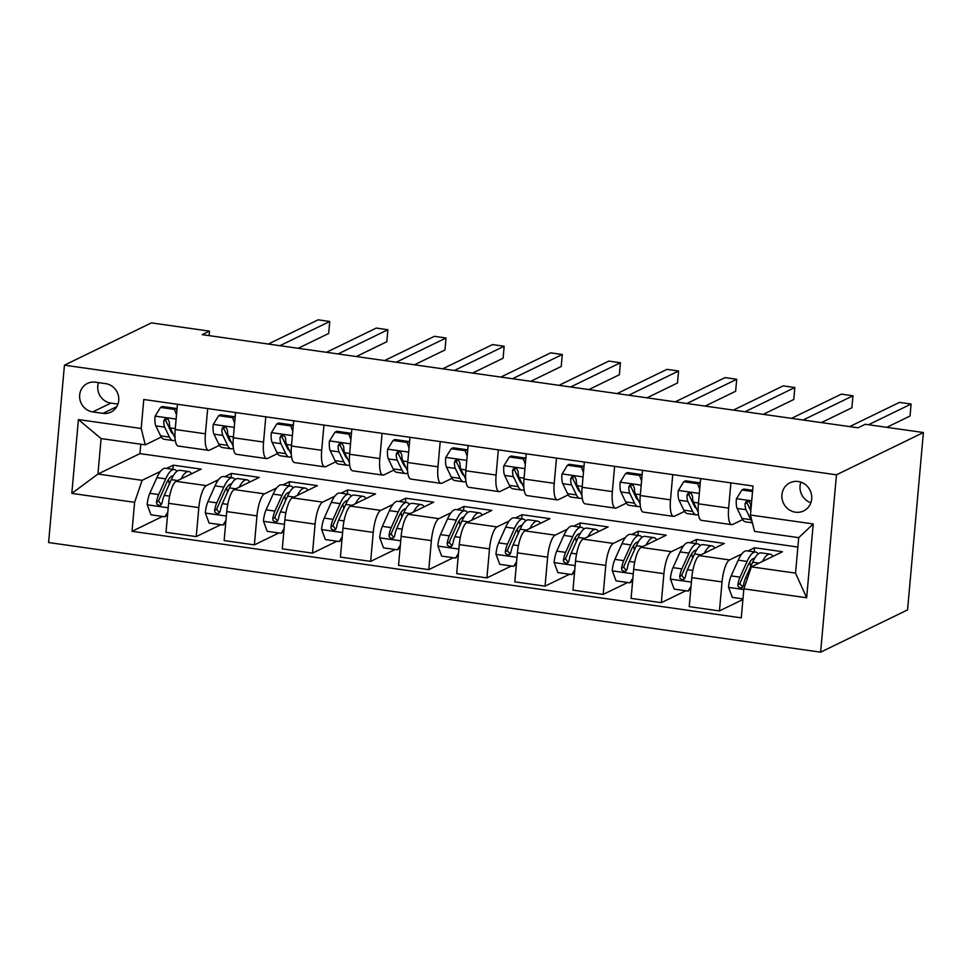 <?xml version="1.0" encoding="UTF-8"?>
<svg xmlns="http://www.w3.org/2000/svg" width="972" height="972" viewBox="0 0 972 972"><rect width="100%" height="100%" fill="white"/><g stroke="black" fill="none" stroke-linecap="round" stroke-linejoin="round"><path stroke-width="1.46" d="M798.182 481.517A15.649 14.774 -115.9 0 0 789.969 482.78A15.649 14.774 -115.9 0 0 782.144 499.122A15.649 14.774 -115.9 0 0 795.448 512.195A15.649 14.774 -115.9 0 0 803.662 510.92A15.649 14.774 -115.9 0 0 811.486 494.59A15.649 14.774 -115.9 0 0 798.182 481.517M800.867 482.148A15.649 14.774 -115.9 0 0 810.879 502.743M836.455 474.81L923.4 432.528L907.569 609.894L820.623 652.176L48.6 542.534L64.431 365.168L836.455 474.81L820.623 652.176M209.102 335.632L209.502 331.136L202.261 334.66L858.021 427.802L865.262 424.278L923.4 432.528M92.753 411.909L102.983 413.355A15.163 14.313 -115.9 0 0 110.942 412.128A15.163 14.313 -115.9 0 0 118.523 396.309A15.163 14.313 -115.9 0 0 105.644 383.636L95.402 382.19A15.163 14.313 -115.9 0 0 87.456 383.418A15.163 14.313 -115.9 0 0 79.874 399.237A15.163 14.313 -115.9 0 0 92.753 411.909L110.869 403.101L117.977 404.109M134.61 502.317L71.819 493.399L78.416 419.576L141.195 428.494L145.278 444.848L101.1 438.579L97.929 474.044L142.119 480.326L134.61 502.317L132.022 531.32L741.272 617.852L743.859 588.85L751.368 566.858L795.546 573.128L798.717 537.662L754.539 531.38L750.445 515.026L813.236 523.944L806.651 597.768L743.859 588.85M750.445 515.026L753.033 486.024L143.783 399.492L141.195 428.494M209.502 331.136L151.377 322.886L64.431 365.168M140.794 444.216L139.956 453.608L97.929 474.044L71.819 493.399M145.278 444.848L161.279 437.072M730.883 482.877L728.636 508.101A19.562 5.431 98.1 0 0 731.673 524.649A19.562 5.431 98.1 0 0 732.718 524.455L742.632 519.631M672.746 474.615L670.498 499.851A19.562 5.431 98.1 0 0 673.535 516.387A19.562 5.431 98.1 0 0 674.58 516.205L684.495 511.381M614.608 466.366L612.36 491.589A19.562 5.431 98.1 0 0 615.41 508.137A19.562 5.431 98.1 0 0 616.442 507.943L626.357 503.119M556.482 458.104L554.222 483.327A19.562 5.431 98.1 0 0 557.272 499.875A19.562 5.431 98.1 0 0 558.317 499.693L568.231 494.87M498.344 449.854L496.097 475.077A19.562 5.431 98.1 0 0 499.134 491.625A19.562 5.431 98.1 0 0 500.179 491.431L510.093 486.608M440.207 441.592L437.959 466.815A19.562 5.431 98.1 0 0 440.996 483.363A19.562 5.431 98.1 0 0 442.041 483.169L451.956 478.358M382.069 433.342L379.821 458.565A19.562 5.431 98.1 0 0 382.871 475.114A19.562 5.431 98.1 0 0 383.904 474.919L393.818 470.096M323.943 425.08L321.683 450.303A19.562 5.431 98.1 0 0 324.733 466.852A19.562 5.431 98.1 0 0 325.778 466.657L335.692 461.834M265.806 416.818L263.558 442.053A19.562 5.431 98.1 0 0 266.595 458.602A19.562 5.431 98.1 0 0 267.64 458.407L277.555 453.584M207.668 408.568L205.42 433.791A19.562 5.431 98.1 0 0 208.47 450.34A19.562 5.431 98.1 0 0 209.502 450.145L219.417 445.322M172.907 469.318L173.271 465.175L166.589 468.419M160.404 471.432L142.119 480.326M173.271 465.175L201.18 469.136L176.102 481.322A19.562 5.431 98.1 0 0 168.606 503.326L166.005 532.328L196.247 536.617L220.729 524.71M231.032 477.58L231.409 473.425L224.726 476.681M218.542 479.682L206.331 485.623A19.562 5.431 98.1 0 0 198.835 507.615L196.247 536.617M231.409 473.425L259.305 477.398L234.24 489.584A19.562 5.431 98.1 0 0 226.731 511.576L224.143 540.578L254.372 544.879L278.855 532.972M289.17 485.83L289.535 481.687L282.864 484.931M276.68 487.944L264.469 493.873A19.562 5.431 98.1 0 0 256.96 515.877L254.372 544.879M289.535 481.687L317.443 485.648L292.378 497.846A19.562 5.431 98.1 0 0 284.869 519.838L282.281 548.84L312.51 553.129L336.992 541.222M347.308 494.092L347.672 489.949L340.99 493.193M334.805 496.206L322.607 502.135A19.562 5.431 98.1 0 0 315.098 524.127L312.51 553.129M347.672 489.949L375.581 493.91L350.515 506.096A19.562 5.431 98.1 0 0 343.007 528.088L340.419 557.09L370.648 561.391L395.13 549.484M405.433 502.342L405.81 498.199L399.128 501.455M392.943 504.456L380.745 510.397A19.562 5.431 98.1 0 0 373.236 532.389L370.648 561.391M405.81 498.199L433.719 502.16L408.641 514.358A19.562 5.431 98.1 0 0 401.132 536.35L398.544 565.352L428.786 569.641L453.268 557.734M463.571 510.604L463.948 506.461L457.265 509.705M451.081 512.718L438.87 518.647A19.562 5.431 98.1 0 0 431.374 540.639L428.786 569.641M463.948 506.461L491.844 510.422L466.779 522.608A19.562 5.431 98.1 0 0 459.27 544.599L456.682 573.602L486.911 577.903L511.394 565.996M521.709 518.854L522.073 514.71L515.403 517.967M509.219 520.968L497.008 526.909A19.562 5.431 98.1 0 0 489.499 548.901L486.911 577.903M522.073 514.71L549.982 518.671L524.916 530.87A19.562 5.431 98.1 0 0 517.408 552.861L514.82 581.864L545.049 586.152L569.531 574.245M579.847 527.116L580.211 522.972L573.529 526.217M567.344 529.23L555.146 535.159A19.562 5.431 98.1 0 0 547.637 557.15L545.049 586.152M580.211 522.972L608.12 526.933L583.054 539.12A19.562 5.431 98.1 0 0 575.546 561.123L572.958 590.125L603.187 594.414L627.669 582.507M637.972 535.378L638.349 531.222L631.666 534.479M625.482 537.48L613.283 543.421A19.562 5.431 98.1 0 0 605.775 565.412L603.187 594.414M638.349 531.222L666.257 535.195L641.18 547.382A19.562 5.431 98.1 0 0 633.671 569.373L631.083 598.375L661.324 602.676L685.807 590.769M696.11 543.627L696.487 539.484L689.804 542.728M683.62 545.742L671.409 551.671A19.562 5.431 98.1 0 0 663.912 573.674L661.324 602.676M696.487 539.484L724.383 543.445L699.318 555.644A19.562 5.431 98.1 0 0 691.809 577.635L689.221 606.637L719.45 610.926L742.912 599.517M754.248 551.889L754.612 547.746L747.93 550.99M741.758 553.991L729.547 559.933A19.562 5.431 98.1 0 0 722.038 581.924L719.45 610.926M754.612 547.746L782.521 551.707L751.368 566.858M139.956 453.608L797.878 547.054M177.439 404.267L175.191 429.503A19.562 5.431 98.1 0 0 178.228 446.051L208.47 450.34M132.022 531.32L162.591 516.448M235.576 412.529L233.329 437.752A19.562 5.431 98.1 0 0 236.366 454.301L266.595 458.602M293.714 420.791L291.454 446.014A19.562 5.431 98.1 0 0 294.504 462.563L324.733 466.852M351.84 429.041L349.592 454.264A19.562 5.431 98.1 0 0 352.642 470.813L382.871 475.114M409.977 437.303L407.73 462.526A19.562 5.431 98.1 0 0 410.767 479.075L440.996 483.363M468.115 445.553L465.855 470.776A19.562 5.431 98.1 0 0 468.905 487.324L499.134 491.625M526.253 453.815L523.993 479.038A19.562 5.431 98.1 0 0 527.043 495.586L557.272 499.875M584.379 462.065L582.131 487.3A19.562 5.431 98.1 0 0 585.18 503.848L615.41 508.137M642.516 470.327L640.269 495.55A19.562 5.431 98.1 0 0 643.306 512.098L673.535 516.387M700.654 478.589L698.394 503.812A19.562 5.431 98.1 0 0 701.444 520.36L731.673 524.649M101.1 438.579L78.416 419.576M813.236 523.944L798.717 537.662M806.651 597.768L795.546 573.128M98.537 382.628A15.163 14.313 -115.9 0 0 110.869 403.101M176.503 414.825L174.486 409.406L160.538 407.426L155.034 416.344A12.964 3.596 98.1 0 0 155.836 425.894L160.611 435.857A37.41 10.4 98.1 0 0 164.171 439.271L173.004 440.535A37.41 10.4 98.1 0 0 175.264 440.024M169.979 429.381A31.055 8.627 98.1 0 0 170.525 428.506M176.88 409.844A31.055 8.627 98.1 0 0 177.001 409.224M174.486 409.406L176.369 408.483L162.421 406.503L160.538 407.426M176.369 408.483L176.928 409.99M175.045 437.935A37.41 10.4 -81.9 0 1 175.033 437.91L170.258 427.935A12.964 3.596 -81.9 0 1 169.31 421.909L168.071 419.369L166.309 418.689L164.608 419.248L163.721 421.107A12.964 3.596 98.1 0 0 164.681 427.145L169.444 437.108A37.41 10.4 98.1 0 0 173.004 440.535M173.162 434.01A31.055 8.627 -81.9 0 1 170.951 431.398L166.176 421.435A6.597 1.835 -81.9 0 1 165.811 420.098L163.721 421.107M298.185 348.292L328.682 333.457L329.751 321.477L279.948 345.692M329.751 321.477L318.136 319.824L268.321 344.039M181.096 478.904A37.41 10.4 -81.9 0 1 188.75 471.566A37.41 10.4 -81.9 0 1 191.63 473.777M167.597 514.565L164.912 516.788L150.952 514.796L147.161 504.553A12.964 3.596 -81.9 0 1 149.822 493.326L156.893 477.604A37.41 10.4 -81.9 0 1 165.495 468.273L174.328 469.525A37.41 10.4 98.1 0 0 165.726 478.856L158.655 494.578A12.964 3.596 98.1 0 0 156.492 502.123L156.82 504.067L159.153 505.501L160.915 504.918L162.081 502.925A12.964 3.596 -81.9 0 1 164.244 495.38L171.303 479.646A37.41 10.4 -81.9 0 1 179.905 470.314L188.75 471.566M168.387 479.621A31.055 8.627 -81.9 0 1 169.31 484.08M164.912 516.788L167.816 512.062M176.928 471.311A37.41 10.4 98.1 0 0 174.328 469.525M161.279 504.577L158.582 501.115A6.597 1.835 -81.9 0 1 159.226 499.292L166.297 483.558A31.055 8.627 -81.9 0 1 173.271 475.794M234.629 423.075L232.624 417.656L218.676 415.676L213.172 424.606A12.964 3.596 98.1 0 0 213.974 434.144L218.749 444.119A37.41 10.4 98.1 0 0 222.309 447.533L231.142 448.785A37.41 10.4 98.1 0 0 233.389 448.286M228.116 437.643A31.055 8.627 98.1 0 0 228.663 436.756M235.005 418.094A31.055 8.627 98.1 0 0 235.127 417.486M232.624 417.656L234.507 416.745L220.559 414.765L218.676 415.676M234.507 416.745L235.066 418.239M233.183 446.197A37.41 10.4 -81.9 0 1 233.171 446.16L228.396 436.197A12.964 3.596 -81.9 0 1 227.448 430.159L226.209 427.619L224.447 426.951L222.734 427.51L221.859 429.369A12.964 3.596 98.1 0 0 222.807 435.395L227.582 445.37A37.41 10.4 98.1 0 0 231.142 448.785M231.3 442.272A31.055 8.627 -81.9 0 1 229.088 439.66L224.313 429.685A6.597 1.835 -81.9 0 1 223.949 428.36L221.859 429.369M356.323 356.542L386.82 341.719L387.889 329.727L338.086 353.954M387.889 329.727L376.261 328.074L326.458 352.301M292.766 431.337L290.762 425.918L276.813 423.938L271.297 432.868A12.964 3.596 98.1 0 0 272.111 442.406L276.886 452.369A37.41 10.4 98.1 0 0 280.434 455.795L289.279 457.047A37.41 10.4 98.1 0 0 291.527 456.536M286.254 445.893A31.055 8.627 98.1 0 0 286.801 445.018M293.143 426.356A31.055 8.627 98.1 0 0 293.265 425.736M290.762 425.918L292.645 425.007L278.697 423.014L276.813 423.938M292.645 425.007L293.204 426.501M291.321 454.446A37.41 10.4 -81.9 0 1 291.296 454.422L286.521 444.447A12.964 3.596 -81.9 0 1 285.574 438.421L285.003 436.598L282.585 435.201L280.872 435.76L279.997 437.631A12.964 3.596 98.1 0 0 280.944 443.657L285.719 453.632A37.41 10.4 98.1 0 0 289.279 457.047M289.437 450.522A31.055 8.627 -81.9 0 1 287.214 447.91L282.439 437.947A6.597 1.835 -81.9 0 1 282.087 436.61L279.997 437.631M414.461 364.804L444.957 349.969L446.027 337.989L396.212 362.204M446.027 337.989L434.399 336.336L384.584 360.563M350.904 439.599L348.899 434.18L334.939 432.188L329.435 441.118A12.964 3.596 98.1 0 0 330.249 450.656L335.012 460.631A37.41 10.4 98.1 0 0 338.572 464.045L347.405 465.296A37.41 10.4 98.1 0 0 349.665 464.798M344.38 454.155A31.055 8.627 98.1 0 0 344.938 453.28M351.281 434.606A31.055 8.627 98.1 0 0 351.402 433.998M348.899 434.18L350.783 433.257L336.822 431.276L334.939 432.188M350.783 433.257L351.329 434.751M349.446 462.708A37.41 10.4 -81.9 0 1 349.434 462.672L344.659 452.709A12.964 3.596 -81.9 0 1 343.711 446.67L342.472 444.131L340.71 443.463L339.009 444.022L338.135 445.881A12.964 3.596 98.1 0 0 339.082 451.919L343.857 461.882A37.41 10.4 98.1 0 0 347.405 465.296M347.575 458.784A31.055 8.627 -81.9 0 1 345.352 456.172L340.577 446.197A6.597 1.835 -81.9 0 1 340.212 444.872L338.135 445.881M472.599 373.054L503.095 358.231L504.164 346.239L454.349 370.466M504.164 346.239L492.537 344.586L442.722 368.813M239.234 487.154A37.41 10.4 -81.9 0 1 246.876 479.828A37.41 10.4 -81.9 0 1 249.768 482.039M225.735 522.815L223.038 525.038L209.089 523.058L205.299 512.815A12.964 3.596 -81.9 0 1 207.959 501.588L215.019 485.854A37.41 10.4 -81.9 0 1 223.633 476.523L232.466 477.774A37.41 10.4 98.1 0 0 223.864 487.106L216.792 502.84A12.964 3.596 98.1 0 0 214.63 510.385L214.946 512.329L217.291 513.763L219.052 513.18L220.207 511.175A12.964 3.596 -81.9 0 1 222.369 503.63L229.441 487.908A37.41 10.4 -81.9 0 1 238.043 478.576L246.876 479.828M226.525 487.871A31.055 8.627 -81.9 0 1 227.448 492.33M223.038 525.038L225.954 520.324M235.054 479.56A37.41 10.4 98.1 0 0 232.466 477.774M219.417 512.839L216.72 509.364A6.597 1.835 -81.9 0 1 217.364 507.554L224.423 491.82A31.055 8.627 -81.9 0 1 231.409 484.056M297.371 495.416A37.41 10.4 -81.9 0 1 305.014 488.078A37.41 10.4 -81.9 0 1 307.905 490.289M283.86 531.077L281.175 533.3L267.227 531.32L263.436 521.065A12.964 3.596 -81.9 0 1 266.085 509.838L273.156 494.116A37.41 10.4 -81.9 0 1 281.759 484.785L290.604 486.036A37.41 10.4 98.1 0 0 281.989 495.368L274.93 511.102A12.964 3.596 98.1 0 0 272.768 518.635L273.083 520.579L275.428 522.025L277.19 521.429L278.344 519.437A12.964 3.596 -81.9 0 1 280.507 511.892L287.578 496.157A37.41 10.4 -81.9 0 1 296.181 486.826L305.014 488.078M284.662 496.133A31.055 8.627 -81.9 0 1 285.586 500.592M281.175 533.3L284.091 528.574M293.192 487.823A37.41 10.4 98.1 0 0 290.604 486.036M277.555 521.089L274.857 517.626A6.597 1.835 -81.9 0 1 275.489 515.804L282.56 500.07A31.055 8.627 -81.9 0 1 289.547 492.318M355.509 503.666A37.41 10.4 -81.9 0 1 363.151 496.34A37.41 10.4 -81.9 0 1 366.031 498.551M341.998 539.338L339.313 541.55L325.365 539.569L321.562 529.327A12.964 3.596 -81.9 0 1 324.223 518.1L331.294 502.366A37.41 10.4 -81.9 0 1 339.896 493.035L348.729 494.286A37.41 10.4 98.1 0 0 340.127 503.63L333.056 519.352A12.964 3.596 98.1 0 0 330.905 526.897L331.221 528.841L333.566 530.275L335.328 529.691L336.482 527.687A12.964 3.596 -81.9 0 1 338.645 520.142L345.704 504.419A37.41 10.4 -81.9 0 1 354.318 495.088L363.151 496.34M342.788 504.395A31.055 8.627 -81.9 0 1 343.724 508.854M339.313 541.55L342.229 536.836M351.329 496.072A37.41 10.4 98.1 0 0 348.729 494.286M335.692 529.351L332.983 525.876A6.597 1.835 -81.9 0 1 333.627 524.066L340.698 508.332A31.055 8.627 -81.9 0 1 347.672 500.568M409.042 447.849L407.025 442.43L393.077 440.45L387.573 449.38A12.964 3.596 98.1 0 0 388.375 458.918L393.15 468.881A37.41 10.4 98.1 0 0 396.71 472.307L405.543 473.558A37.41 10.4 98.1 0 0 407.803 473.048M402.517 462.405A31.055 8.627 98.1 0 0 403.064 461.53M409.419 442.868A31.055 8.627 98.1 0 0 409.54 442.248M407.025 442.43L408.908 441.519L394.96 439.538L393.077 440.45M408.908 441.519L409.467 443.013M407.584 470.97A37.41 10.4 -81.9 0 1 407.572 470.934L402.797 460.959A12.964 3.596 -81.9 0 1 401.849 454.932L400.61 452.393L398.848 451.713L397.147 452.272L396.26 454.143A12.964 3.596 98.1 0 0 397.22 460.169L401.983 470.144A37.41 10.4 98.1 0 0 405.543 473.558M405.701 467.034A31.055 8.627 -81.9 0 1 403.489 464.434L398.714 454.459A6.597 1.835 -81.9 0 1 398.35 453.122L396.26 454.143M530.724 381.316L561.221 366.48L562.29 354.501L512.487 378.728M562.29 354.501L550.662 352.848L500.859 377.075M413.635 511.928A37.41 10.4 -81.9 0 1 421.289 504.602A37.41 10.4 -81.9 0 1 424.169 506.801M400.136 547.588L397.451 549.812L383.49 547.831L379.7 537.577A12.964 3.596 -81.9 0 1 382.361 526.35L389.432 510.628A37.41 10.4 -81.9 0 1 398.034 501.297L406.867 502.548A37.41 10.4 98.1 0 0 398.265 511.88L391.194 527.614A12.964 3.596 98.1 0 0 389.031 535.159L389.359 537.091L391.692 538.537L393.453 537.941L394.62 535.949A12.964 3.596 -81.9 0 1 396.783 528.404L403.842 512.669A37.41 10.4 -81.9 0 1 412.444 503.338L421.289 504.602M400.926 512.645A31.055 8.627 -81.9 0 1 401.849 517.104M397.451 549.812L400.355 545.085M409.455 504.334A37.41 10.4 98.1 0 0 406.867 502.548M393.818 537.601L391.121 534.138A6.597 1.835 -81.9 0 1 391.765 532.316L398.836 516.594A31.055 8.627 -81.9 0 1 405.81 508.83M467.168 456.111L465.163 450.692L451.215 448.712L445.711 457.63A12.964 3.596 98.1 0 0 446.513 467.168L451.287 477.143A37.41 10.4 98.1 0 0 454.847 480.557L463.68 481.82A37.41 10.4 98.1 0 0 465.928 481.31M460.655 470.667A31.055 8.627 98.1 0 0 461.202 469.792M467.544 451.117A31.055 8.627 98.1 0 0 467.666 450.51M465.163 450.692L467.046 449.769L453.098 447.788L451.215 448.712M467.046 449.769L467.605 451.275M465.722 479.196L465.71 479.196A37.41 10.4 -81.9 0 1 465.71 479.196L460.935 469.221A12.964 3.596 -81.9 0 1 459.987 463.194L458.748 460.643L456.986 459.975L455.273 460.534L454.398 462.393A12.964 3.596 98.1 0 0 455.346 468.431L460.12 478.394A37.41 10.4 98.1 0 0 463.68 481.82M463.838 475.296A31.055 8.627 -81.9 0 1 461.627 472.684L456.852 462.708A6.597 1.835 -81.9 0 1 456.488 461.384L454.398 462.393M588.862 389.565L619.358 374.742L620.428 362.75L570.625 386.978M620.428 362.75L608.8 361.098L558.997 385.325M525.305 464.361L523.301 458.942L509.352 456.962L503.836 465.892A12.964 3.596 98.1 0 0 504.65 475.43L509.425 485.405A37.41 10.4 98.1 0 0 512.973 488.819L521.818 490.07A37.41 10.4 98.1 0 0 524.066 489.572M518.793 478.917A31.055 8.627 98.1 0 0 519.34 478.042M525.682 459.379A31.055 8.627 98.1 0 0 525.803 458.76M523.301 458.942L525.184 458.031L511.236 456.05L509.352 456.962M525.184 458.031L525.743 459.525M523.847 487.446L523.835 487.446A37.41 10.4 -81.9 0 1 523.835 487.446L519.06 477.471A12.964 3.596 -81.9 0 1 518.112 471.444L516.873 468.905L515.124 468.225L513.41 468.783L512.536 470.655A12.964 3.596 98.1 0 0 513.483 476.681L518.258 486.656A37.41 10.4 98.1 0 0 521.818 490.07M521.976 483.558A31.055 8.627 -81.9 0 1 519.753 480.946L514.978 470.97A6.597 1.835 -81.9 0 1 514.625 469.634L512.536 470.655M647 397.827L677.496 382.992L678.565 371.012L628.75 395.24M678.565 371.012L666.938 369.36L617.123 393.587M583.443 472.623L581.438 467.204L567.478 465.224L561.974 474.142A12.964 3.596 98.1 0 0 562.788 483.679L567.551 493.655A37.41 10.4 98.1 0 0 571.111 497.069L579.944 498.332A37.41 10.4 98.1 0 0 582.204 497.822M576.918 487.179A31.055 8.627 98.1 0 0 577.477 486.304M583.82 467.629A31.055 8.627 98.1 0 0 583.941 467.022M581.438 467.204L583.322 466.281L569.361 464.3L567.478 465.224M583.322 466.281L583.868 467.787M581.985 495.708L581.973 495.708A37.41 10.4 -81.9 0 1 581.973 495.708L577.198 485.733A12.964 3.596 -81.9 0 1 576.25 479.706L575.011 477.167L573.249 476.487L571.548 477.045L570.673 478.904A12.964 3.596 98.1 0 0 571.621 484.943L576.396 494.906A37.41 10.4 98.1 0 0 579.944 498.332M580.114 491.808A31.055 8.627 -81.9 0 1 577.89 489.195L573.115 479.232A6.597 1.835 -81.9 0 1 572.751 477.896L570.673 478.904M705.137 406.089L735.634 391.254L736.703 379.274L686.888 403.489M736.703 379.274L725.076 377.622L675.261 401.837M641.581 480.873L639.564 475.454L625.616 473.473L620.112 482.404A12.964 3.596 98.1 0 0 620.914 491.941L625.689 501.917A37.41 10.4 98.1 0 0 629.249 505.331L638.082 506.582A37.41 10.4 98.1 0 0 640.341 506.084M635.056 495.428A31.055 8.627 98.1 0 0 635.603 494.554M641.957 475.891A31.055 8.627 98.1 0 0 642.079 475.284M639.564 475.454L641.447 474.543L627.499 472.562L625.616 473.473M641.447 474.543L642.006 476.037M640.123 503.958L640.111 503.958A37.41 10.4 -81.9 0 1 640.111 503.958L635.336 493.995A12.964 3.596 -81.9 0 1 634.388 487.956L633.149 485.417L631.387 484.736L629.686 485.307L628.799 487.166A12.964 3.596 98.1 0 0 629.759 493.193L634.522 503.168A37.41 10.4 98.1 0 0 638.082 506.582M638.24 500.07A31.055 8.627 -81.9 0 1 636.028 497.457L631.253 487.482A6.597 1.835 -81.9 0 1 630.889 486.158L628.799 487.166M763.263 414.339L793.76 399.504L794.829 387.524L745.026 411.751M794.829 387.524L783.201 385.872L733.398 410.099M699.706 489.135L697.702 483.716L683.753 481.735L678.249 490.666A12.964 3.596 98.1 0 0 679.051 500.203L683.826 510.166A37.41 10.4 98.1 0 0 687.386 513.593L696.219 514.844A37.41 10.4 98.1 0 0 698.467 514.334M693.194 503.69A31.055 8.627 98.1 0 0 693.741 502.816M700.083 484.153A31.055 8.627 98.1 0 0 700.204 483.534M697.702 483.716L699.585 482.805L685.637 480.812L683.753 481.735M699.585 482.805L700.144 484.299M698.261 512.22L698.248 512.22A37.41 10.4 -81.9 0 1 698.248 512.22L693.473 502.245A12.964 3.596 -81.9 0 1 692.526 496.218L691.286 493.679L689.525 492.998L687.812 493.557L686.937 495.428A12.964 3.596 98.1 0 0 687.884 501.455L692.659 511.43A37.41 10.4 98.1 0 0 696.219 514.844M696.377 508.32A31.055 8.627 -81.9 0 1 694.166 505.707L689.391 495.744A6.597 1.835 -81.9 0 1 689.027 494.408L686.937 495.428M821.401 422.601L851.897 407.766L852.966 395.786L803.164 420.001M852.966 395.786L841.339 394.134L791.536 418.349M471.772 520.178A37.41 10.4 -81.9 0 1 479.415 512.852A37.41 10.4 -81.9 0 1 482.306 515.063M458.274 555.85L455.576 558.062L441.628 556.081L437.837 545.839A12.964 3.596 -81.9 0 1 440.498 534.612L447.557 518.878A37.41 10.4 -81.9 0 1 456.172 509.547L465.005 510.81A37.41 10.4 98.1 0 0 456.403 520.142L449.331 535.864A12.964 3.596 98.1 0 0 447.169 543.409L447.485 545.353L449.829 546.786L451.591 546.203L452.745 544.198A12.964 3.596 -81.9 0 1 454.908 536.666L461.979 520.931A37.41 10.4 -81.9 0 1 470.582 511.6L479.415 512.852M459.063 520.907A31.055 8.627 -81.9 0 1 459.987 525.366M455.576 558.062L458.492 553.347M467.593 512.584A37.41 10.4 98.1 0 0 465.005 510.81M451.956 545.863L449.258 542.4A6.597 1.835 -81.9 0 1 449.902 540.578L456.962 524.844A31.055 8.627 -81.9 0 1 463.948 517.08M529.91 528.44A37.41 10.4 -81.9 0 1 537.552 521.114A37.41 10.4 -81.9 0 1 540.444 523.313M516.399 564.1L513.714 566.324L499.766 564.343L495.963 554.089A12.964 3.596 -81.9 0 1 498.624 542.874L505.695 527.14A37.41 10.4 -81.9 0 1 514.297 517.809L523.143 519.06A37.41 10.4 98.1 0 0 514.528 528.391L507.469 544.126A12.964 3.596 98.1 0 0 505.306 551.671L505.622 553.615L507.967 555.048L509.729 554.465L510.883 552.461A12.964 3.596 -81.9 0 1 513.046 544.915L520.117 529.181A37.41 10.4 -81.9 0 1 528.719 519.85L537.552 521.114M517.201 529.157A31.055 8.627 -81.9 0 1 518.125 533.616M513.714 566.324L516.63 561.597M525.731 520.846A37.41 10.4 98.1 0 0 523.143 519.06M510.093 554.125L507.384 550.65A6.597 1.835 -81.9 0 1 508.028 548.828L515.099 533.106A31.055 8.627 -81.9 0 1 522.086 525.342M588.036 536.702A37.41 10.4 -81.9 0 1 595.69 529.363A37.41 10.4 -81.9 0 1 598.57 531.575M574.537 572.362L571.852 574.586L557.904 572.593L554.101 562.351A12.964 3.596 -81.9 0 1 556.762 551.124L563.833 535.402A37.41 10.4 -81.9 0 1 572.435 526.059L581.268 527.322A37.41 10.4 98.1 0 0 572.666 536.653L565.595 552.375A12.964 3.596 98.1 0 0 563.444 559.921L563.76 561.865L566.105 563.298L567.867 562.715L569.021 560.71A12.964 3.596 -81.9 0 1 571.184 553.177L578.243 537.443A37.41 10.4 -81.9 0 1 586.857 528.112L595.69 529.363M575.327 537.419A31.055 8.627 -81.9 0 1 576.262 541.878M571.852 574.586L574.768 569.859M583.868 529.108A37.41 10.4 98.1 0 0 581.268 527.322M568.231 562.375L565.522 558.912A6.597 1.835 -81.9 0 1 566.166 557.09L573.237 541.355A31.055 8.627 -81.9 0 1 580.211 533.592M646.173 544.952A37.41 10.4 -81.9 0 1 653.828 537.625A37.41 10.4 -81.9 0 1 656.708 539.837M632.675 580.612L629.99 582.836L616.029 580.855L612.239 570.613A12.964 3.596 -81.9 0 1 614.899 559.386L621.971 543.652A37.41 10.4 -81.9 0 1 630.573 534.321L639.406 535.572A37.41 10.4 98.1 0 0 630.804 544.903L623.732 560.637A12.964 3.596 98.1 0 0 621.57 568.183L621.898 570.127L624.231 571.56L625.992 570.977L627.159 568.972A12.964 3.596 -81.9 0 1 629.309 561.427L636.381 545.705A37.41 10.4 -81.9 0 1 644.983 536.374L653.828 537.625M633.465 545.669A31.055 8.627 -81.9 0 1 634.388 550.128M629.99 582.836L632.894 578.121M641.994 537.358A37.41 10.4 98.1 0 0 639.406 535.572M626.357 570.637L623.659 567.162A6.597 1.835 -81.9 0 1 624.303 565.34L631.375 549.617A31.055 8.627 -81.9 0 1 638.349 541.854M704.311 553.214A37.41 10.4 -81.9 0 1 711.954 545.875A37.41 10.4 -81.9 0 1 714.845 548.087M690.813 588.874L688.115 591.098L674.167 589.117L670.376 578.862A12.964 3.596 -81.9 0 1 673.037 567.636L680.096 551.914A37.41 10.4 -81.9 0 1 688.698 542.583L697.544 543.834A37.41 10.4 98.1 0 0 688.941 553.165L681.87 568.899A12.964 3.596 98.1 0 0 679.707 576.432L680.023 578.376L682.368 579.822L684.13 579.227L685.284 577.234A12.964 3.596 -81.9 0 1 687.447 569.689L694.518 553.955A37.41 10.4 -81.9 0 1 703.121 544.624L711.954 545.875M691.602 553.931A31.055 8.627 -81.9 0 1 692.526 558.39M688.115 591.098L691.031 586.371M700.132 545.62A37.41 10.4 98.1 0 0 697.544 543.834M684.495 578.887L681.797 575.424A6.597 1.835 -81.9 0 1 682.441 573.602L689.5 557.867A31.055 8.627 -81.9 0 1 696.487 550.103M752.547 491.504L741.891 489.985L736.375 498.915A12.964 3.596 98.1 0 0 737.189 508.453L741.964 518.428A37.41 10.4 98.1 0 0 745.512 521.843L752.401 522.827M752.656 490.338L743.774 489.074L741.891 489.985M751.016 508.623A12.964 3.596 -81.9 0 1 750.651 504.468L749.412 501.929L747.662 501.26L745.949 501.819L745.074 503.678A12.964 3.596 98.1 0 0 746.022 509.705L750.797 519.68A37.41 10.4 98.1 0 0 752.134 521.782M886.78 427.328L910.035 416.028L911.104 404.036L868.543 424.74M911.104 404.036L899.477 402.384L849.662 426.611M750.821 510.883L747.517 503.994A6.597 1.835 -81.9 0 1 747.164 502.67L745.074 503.678M762.449 561.464A37.41 10.4 -81.9 0 1 770.091 554.137A37.41 10.4 -81.9 0 1 772.983 556.349M742.96 598.886L732.305 597.367L728.502 587.124A12.964 3.596 -81.9 0 1 731.163 575.898L738.234 560.164A37.41 10.4 -81.9 0 1 746.836 550.832L755.681 552.084A37.41 10.4 98.1 0 0 747.067 561.427L740.008 577.149A12.964 3.596 98.1 0 0 737.845 584.694L738.161 586.638L740.506 588.072L742.268 587.489L743.422 585.484A12.964 3.596 -81.9 0 1 745.585 577.939L752.656 562.217A37.41 10.4 -81.9 0 1 761.258 552.886L770.091 554.137M749.74 562.181A31.055 8.627 -81.9 0 1 750.663 566.652M758.269 553.87A37.41 10.4 98.1 0 0 755.681 552.084M742.632 587.149L739.923 583.674A6.597 1.835 -81.9 0 1 740.567 581.864L747.638 566.129A31.055 8.627 -81.9 0 1 754.624 558.365M206.331 485.623L176.102 481.322M264.469 493.873L234.24 489.584M322.607 502.135L292.378 497.846M380.745 510.397L350.515 506.096M438.87 518.647L408.641 514.358M497.008 526.909L466.779 522.608M555.146 535.159L524.916 530.87M613.283 543.421L583.054 539.12M671.409 551.671L641.18 547.382M729.547 559.933L699.318 555.644M198.835 507.615L168.606 503.326M205.42 433.791L175.191 429.503M263.558 442.053L233.329 437.752M256.96 515.877L226.731 511.576M321.683 450.303L291.454 446.014M315.098 524.127L284.869 519.838M379.821 458.565L349.592 454.264M373.236 532.389L343.007 528.088M437.959 466.815L407.73 462.526M431.374 540.639L401.132 536.35M496.097 475.077L465.855 470.776M489.499 548.901L459.27 544.599M554.222 483.327L523.993 479.038M547.637 557.15L517.408 552.861M612.36 491.589L582.131 487.3M605.775 565.412L575.546 561.123M670.498 499.851L640.269 495.55M663.912 573.674L633.671 569.373M728.636 508.101L698.394 503.812M722.038 581.924L691.809 577.635M116.822 406.636L102.983 413.355M176.114 419.102L155.168 416.125M169.444 437.108L160.611 435.857M164.681 427.145L155.836 425.894M175.264 428.652L170.258 427.935M147.258 504.808L168.205 507.785M171.303 479.646L177.694 480.557M156.893 477.604L165.726 478.856M164.244 495.38L169.626 496.145M149.822 493.326L158.655 494.578M158.582 501.115L156.492 502.123M234.252 427.364L213.305 424.387M227.582 445.37L218.749 444.119M222.807 435.395L213.974 434.144M233.401 436.902L228.396 436.197M292.39 435.614L271.443 432.637M285.719 453.632L276.886 452.369M280.944 443.657L272.111 442.406M291.539 445.164L286.521 444.447M350.515 443.876L329.569 440.899M343.857 461.882L335.012 460.631M339.082 451.919L330.249 450.656M349.665 453.414L344.659 452.709M205.396 513.07L226.33 516.047M229.441 487.908L235.832 488.807M215.019 485.854L223.864 487.106M222.369 503.63L227.752 504.395M207.959 501.588L216.792 502.84M216.72 509.364L214.63 510.385M263.521 521.32L284.468 524.297M287.578 496.157L293.969 497.069M273.156 494.116L281.989 495.368M280.507 511.892L285.89 512.657M266.085 509.838L274.93 511.102M274.857 517.626L272.768 518.635M321.659 529.582L342.606 532.559M345.704 504.419L352.107 505.331M331.294 502.366L340.127 503.63M338.645 520.142L344.027 520.907M324.223 518.1L333.056 519.352M332.983 525.876L330.905 526.897M408.653 452.126L387.707 449.149M401.983 470.144L393.15 468.881M397.22 460.169L388.375 458.918M407.803 461.676L402.797 460.959M379.797 537.832L400.743 540.809M403.842 512.669L410.233 513.581M389.432 510.628L398.265 511.88M396.783 528.404L402.165 529.169M382.361 526.35L391.194 527.614M391.121 534.138L389.031 535.159M466.791 460.388L445.844 457.411M460.12 478.394L451.287 477.143M455.346 468.431L446.513 467.168M465.94 469.926L460.935 469.221M524.929 468.638L503.982 465.661M518.258 486.656L509.425 485.405M513.483 476.681L504.65 475.43M524.066 478.188L519.06 477.471M583.054 476.9L562.108 473.923M576.396 494.906L567.551 493.655M571.621 484.943L562.788 483.679M582.204 486.45L577.198 485.733M641.192 485.15L620.245 482.185M634.522 503.168L625.689 501.917M629.759 493.193L620.914 491.941M640.341 494.699L635.336 493.995M699.33 493.412L678.383 490.435M692.659 511.43L683.826 510.166M687.884 501.455L679.051 500.203M698.479 502.961L693.473 502.245M437.935 546.094L458.869 549.071M461.979 520.931L468.37 521.843M447.557 518.878L456.403 520.142M454.908 536.666L460.291 537.419M440.498 534.612L449.331 535.864M449.258 542.4L447.169 543.409M496.06 554.356L517.007 557.321M520.117 529.181L526.508 530.092M505.695 527.14L514.528 528.391M513.046 544.915L518.428 545.681M498.624 542.874L507.469 544.126M507.384 550.65L505.306 551.671M554.198 562.606L575.145 565.582M578.243 537.443L584.634 538.354M563.833 535.402L572.666 536.653M571.184 553.177L576.566 553.943M556.762 551.124L565.595 552.375M565.522 558.912L563.444 559.921M612.336 570.868L633.282 573.832M636.381 545.705L642.771 546.604M621.971 543.652L630.804 544.903M629.309 561.427L634.704 562.193M614.899 559.386L623.732 560.637M623.659 567.162L621.57 568.183M670.461 579.118L691.408 582.094M694.518 553.955L700.909 554.866M680.096 551.914L688.941 553.165M687.447 569.689L692.829 570.455M673.037 567.636L681.87 568.899M681.797 575.424L679.707 576.432M751.708 500.847L736.521 498.697M750.797 519.68L741.964 518.428M746.022 509.705L737.189 508.453M728.599 587.38L743.799 589.53M752.656 562.217L759.047 563.116M738.234 560.164L747.067 561.427M745.585 577.939L747.492 578.219M731.163 575.898L740.008 577.149M739.923 583.674L737.845 584.694"/></g></svg>
